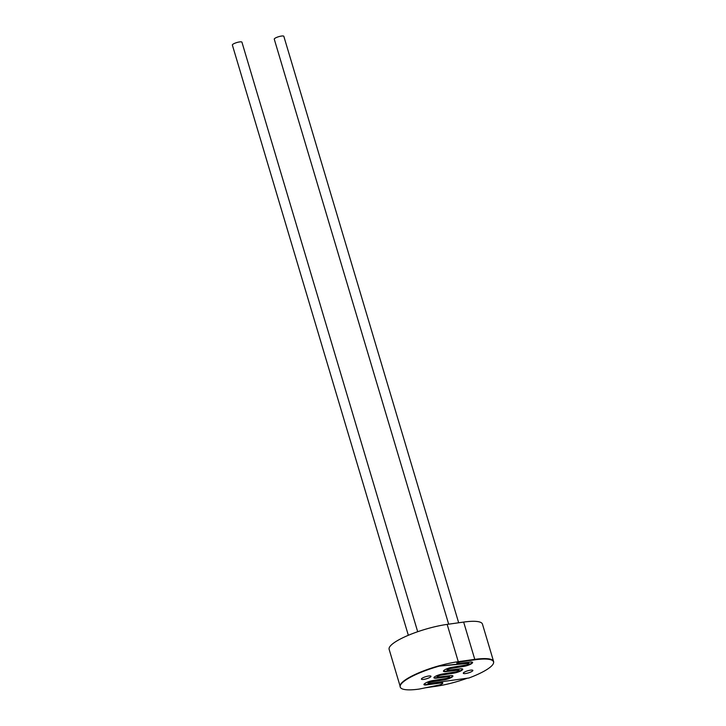 <?xml version="1.0" encoding="UTF-8"?>
<svg xmlns="http://www.w3.org/2000/svg" width="726" height="726" viewBox="0 0 726 726"><rect width="100%" height="100%" fill="white"/><g stroke="black" fill="none" stroke-linecap="round" stroke-linejoin="round"><path stroke-width="1.09" d="M493.635 662.393A40.093 8.884 163.4 0 0 493.58 661.413L482.463 624.115A40.093 8.884 163.4 0 0 463.651 622.073L447.162 624.387A40.093 8.884 163.4 0 0 407.386 635.695A40.093 8.884 163.4 0 0 389.127 649.334L400.035 685.934M425.853 687.722L435.546 686.36A40.093 8.884 163.4 0 0 467.308 678.211M493.58 661.413A40.093 8.884 163.4 0 0 474.777 659.371L458.278 661.685A40.093 8.884 163.4 0 0 439.43 665.715M417.686 631.72L241.94 42.181A4.991 1.107 163.4 0 0 238.264 42.172A4.991 1.107 163.4 0 0 233.028 44.177A4.991 1.107 163.4 0 0 232.365 45.03L408.33 635.286M422.06 678.284A4.991 1.107 163.4 0 0 421.407 679.128A4.991 1.107 163.4 0 0 426.507 678.765A4.991 1.107 163.4 0 0 430.972 676.278A4.991 1.107 163.4 0 0 427.305 676.269A4.991 1.107 163.4 0 0 422.06 678.284M458.669 622.772L283.839 36.309A4.991 1.107 163.4 0 0 280.163 36.3A4.991 1.107 163.4 0 0 274.927 38.315A4.991 1.107 163.4 0 0 274.265 39.159L448.668 624.178M463.959 672.412A4.991 1.107 163.4 0 0 463.297 673.265A4.991 1.107 163.4 0 0 468.397 672.893A4.991 1.107 163.4 0 0 472.871 670.407A4.991 1.107 163.4 0 0 469.196 670.397A4.991 1.107 163.4 0 0 463.959 672.412M444.076 679.881L431.28 681.923A2.296 0.508 163.4 0 0 428.385 682.939L427.968 683.375L428.866 683.475L468.942 677.993A39.894 8.839 163.4 0 0 493.544 661.84A39.894 8.839 163.4 0 0 474.786 659.816L460.202 661.894A2.232 0.49 163.4 0 0 457.289 662.902L457.235 662.938A2.314 0.517 163.4 0 0 456.926 663.328A2.314 0.517 163.4 0 0 457.87 663.464L470.049 662.076A6.235 1.379 163.4 0 1 472.599 662.439A6.235 1.379 163.4 0 1 471.728 663.528L471.519 663.673A6.271 1.388 163.4 0 1 463.605 666.441L450.746 668.465A2.487 0.554 163.4 0 0 447.597 669.572L447.434 669.681A2.45 0.544 163.4 0 0 447.116 670.098A2.45 0.544 163.4 0 0 448.114 670.234L460.23 668.837A6.144 1.361 163.4 0 1 462.743 669.2A6.144 1.361 163.4 0 1 461.89 670.27L461.709 670.397A6.216 1.379 163.4 0 1 453.841 673.138L441.109 675.126A2.586 0.572 163.4 0 0 437.814 676.278L437.497 676.505A2.559 0.563 163.4 0 0 437.161 676.931A2.559 0.563 163.4 0 0 438.223 677.086L450.401 675.643A6.08 1.343 163.4 0 1 452.933 675.997A6.08 1.343 163.4 0 1 452.098 677.049L452.026 677.104A6.307 1.398 163.4 0 1 444.076 679.881L431.171 681.542A2.296 0.508 163.4 0 0 428.267 682.567L427.968 683.375M493.544 661.84L493.435 661.468A39.894 8.839 163.4 0 0 474.677 659.444L460.093 661.522A2.232 0.49 163.4 0 0 457.171 662.529L457.126 662.566A2.314 0.517 163.4 0 0 456.817 662.956L456.926 663.328M447.116 670.098L446.998 669.717A2.45 0.544 163.4 0 1 447.325 669.308L447.479 669.2A2.487 0.554 163.4 0 1 450.637 668.092L463.497 666.069A6.271 1.388 163.4 0 0 471.401 663.301L471.619 663.156A6.235 1.379 163.4 0 0 472.481 662.275M437.161 676.931L437.052 676.559A2.559 0.563 163.4 0 1 437.388 676.124L437.705 675.906A2.586 0.572 163.4 0 1 441 674.753L453.723 672.766A6.216 1.379 163.4 0 0 461.6 670.025L461.781 669.898A6.144 1.361 163.4 0 0 462.634 669.027M443.967 679.509A6.307 1.398 163.4 0 0 451.908 676.732L451.989 676.677A6.08 1.343 163.4 0 0 452.815 675.824M467.943 663.029L439.366 666.105L468.061 663.401A2.459 0.544 163.4 0 1 468.96 663.555L468.851 663.183A2.459 0.544 163.4 0 0 467.943 663.029L468.061 663.401M443.45 671.015A6.316 1.398 163.4 0 0 445.973 671.205L446.082 671.577A6.316 1.398 163.4 0 1 443.45 671.214A6.316 1.398 163.4 0 1 444.248 670.171L444.421 670.044A6.216 1.379 163.4 0 1 452.271 667.267L465.457 665.134A2.45 0.544 163.4 0 0 468.533 664.045L468.633 663.972A2.459 0.544 163.4 0 0 468.96 663.555M446.082 671.577L458.124 670.152A2.296 0.508 163.4 0 1 459.086 670.289L458.977 669.917A2.296 0.508 163.4 0 0 458.015 669.78L458.124 670.152M445.973 671.205L458.015 669.78M433.912 677.603A5.962 1.325 163.4 0 0 436.281 677.775L436.39 678.148A5.962 1.325 163.4 0 1 433.903 677.803A5.962 1.325 163.4 0 1 434.783 676.732L434.874 676.677A6.18 1.37 163.4 0 1 442.588 673.991L455.447 671.94A2.414 0.535 163.4 0 0 458.496 670.869L458.787 670.679A2.296 0.508 163.4 0 0 459.086 670.289M436.39 678.148L448.496 676.723A2.577 0.572 163.4 0 1 449.566 676.868L449.458 676.496A2.577 0.572 163.4 0 0 448.387 676.351L448.496 676.723M436.281 677.775L448.387 676.351M423.948 684.373A5.69 1.261 163.4 0 0 426.38 684.509L426.489 684.881A5.69 1.261 163.4 0 1 423.939 684.582A5.69 1.261 163.4 0 1 424.855 683.502L425.345 683.184A6.253 1.388 163.4 0 1 433.141 680.516L445.973 678.52A2.396 0.526 163.4 0 0 449.022 677.449L449.222 677.313A2.577 0.572 163.4 0 0 449.566 676.868M426.489 684.881L441.245 682.939A3.385 0.753 163.4 0 1 442.769 683.121L442.66 682.749A3.385 0.753 163.4 0 0 441.136 682.567L441.245 682.939M426.38 684.509L441.136 682.567M439.366 666.105A40.22 8.912 163.4 0 0 400.226 687.041A40.22 8.912 163.4 0 0 419.074 689.092L438.586 685.135A3.131 0.69 163.4 0 0 442.016 683.892L442.216 683.765A3.385 0.753 163.4 0 0 442.769 683.121M439.257 665.733A40.22 8.912 163.4 0 0 400.117 686.669L400.226 687.041M463.651 622.073L474.777 659.371M447.162 624.387L458.278 661.685"/></g></svg>
